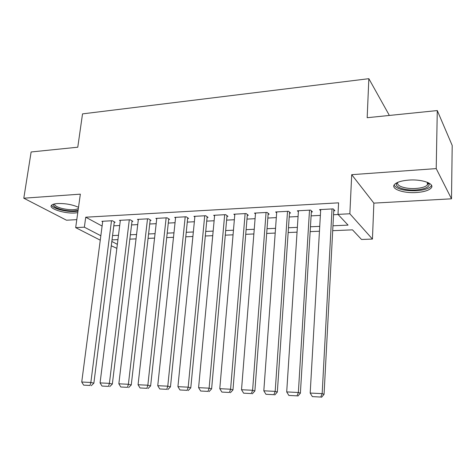 <?xml version="1.0" encoding="UTF-8"?>
<svg xmlns="http://www.w3.org/2000/svg" width="476" height="476" viewBox="0 0 476 476"><rect width="100%" height="100%" fill="white"/><g stroke="black" fill="none" stroke-linecap="round" stroke-linejoin="round"><path stroke-width="0.71" d="M78.51 207.304C72.388 204.579 65.385 203.323 57.507 203.544C54.49 203.764 52.521 204.317 51.598 205.21C47.832 208.428 64.516 213.837 75.059 212.974L77.766 212.665M416.411 192.518C423.509 192.012 428.335 190.608 430.887 188.312C435.73 184.034 422.575 178.994 408.819 180.095C401.809 180.66 397.103 182.052 394.711 184.277C389.963 188.68 403.029 193.5 416.411 192.518M116.852 248.341L111.271 245.789M388.975 115.489L388.999 114.758L368.846 78.683L82.526 113.877L77.772 147.209L31.13 151.969L23.8 198.206L66.497 220.215L76.791 219.638M368.846 78.683L367.175 117.709L437.283 110.563L452.2 145.466L451.504 198.807L436.212 168.605L351.71 174.674L349.854 213.772L372.446 239.071L361.51 239.464L352.496 229.849L332.706 230.676M351.71 174.674L373.862 203.121L451.504 198.807M373.862 203.121L372.446 239.071M437.283 110.563L436.212 168.605M114.246 222.328L115.121 222.28L112.378 220.733L101.864 221.298L102.673 221.739M131.983 221.394L132.881 221.346L130.204 219.775L119.458 220.352L120.285 220.828M150.124 220.436L151.041 220.388L148.441 218.799L137.451 219.388L138.296 219.894M168.671 219.46L169.611 219.412L167.088 217.8L155.848 218.401L156.711 218.936M187.651 218.46L188.609 218.413L186.17 216.77L174.668 217.389L175.555 217.966M207.066 217.443L208.054 217.389L205.697 215.723L193.928 216.354L194.833 216.979M226.945 216.396L227.95 216.342L225.689 214.652L213.641 215.301L214.569 215.973M247.288 215.325L248.317 215.271L246.157 213.551L233.817 214.218L234.769 214.944M268.125 214.23L269.178 214.17L267.119 212.427L254.481 213.105L255.463 213.903M289.467 213.105L290.55 213.046L288.599 211.273L275.652 211.969L276.657 212.843M311.34 211.957L312.446 211.897L310.614 210.095L297.339 210.809L298.375 211.772M332.962 225.785L348.057 225.112L337.996 214.373L338.585 202.835L85.728 217.205L102.108 226.058M113.8 225.82L119.702 225.523M131.554 224.922L137.737 224.612M149.714 224.006L156.182 223.678M168.284 223.071L175.049 222.732M187.276 222.113L194.357 221.756M206.715 221.132L214.123 220.757M226.612 220.126L234.359 219.739M246.979 219.103L255.082 218.692M267.839 218.05L276.312 217.621M289.206 216.973L298.065 216.526M311.102 215.866L320.36 215.402M333.551 214.735L338.121 214.503M333.759 210.773L334.896 210.713L333.176 208.881L319.569 209.613L320.634 210.69M100.263 240.172L75.678 227.623L80.349 194.148L23.8 198.206M75.678 227.623L84.365 227.183L100.841 235.751M85.728 217.205L84.365 227.183M337.996 214.373L349.854 213.772M111.818 241.451L117.352 244.331M319.455 231.229L310.156 231.616M297.054 232.163L288.153 232.532M275.193 233.073L266.685 233.43M253.869 233.966L245.735 234.305M233.056 234.829L225.273 235.156M212.736 235.679L205.299 235.989M192.887 236.507L185.777 236.804M173.502 237.316L166.707 237.595M154.557 238.101L148.066 238.375M136.041 238.875L129.841 239.136M117.941 239.63L112.021 239.874M112.568 235.566L118.482 235.305M130.37 234.775L136.564 234.501M148.571 233.966L155.057 233.68M167.189 233.139L173.978 232.841M186.241 232.294L193.339 231.979M205.733 231.431L213.159 231.098M225.684 230.545L233.454 230.2M246.116 229.64L254.243 229.277M267.042 228.706L275.539 228.331M288.474 227.76L297.363 227.361M310.447 226.784L319.735 226.368M332.034 208.946L322.163 393.634L324.061 394.33L333.819 209.571M320.699 209.553L310.185 393.057L322.163 393.634L320.753 397.043L312.375 396.627L320.753 397.043M324.061 394.33L321.52 397.317M312.375 396.627L310.185 393.057M428.18 182.653L429.245 184.486C428.739 187.419 424.312 189.24 415.964 189.954C403.945 190.864 392.486 186.33 397.537 182.463M398.001 182.26C395.324 185.735 405.534 189.234 415.756 188.472C421.433 188.05 425.282 186.919 427.311 185.063L428.043 183.379L427.722 182.451M394.08 185.116C396.811 189.145 404.261 191.013 416.429 190.727C423.479 190.216 428.269 188.817 430.804 186.521L431.559 185.384M78.112 210.202C73.893 211.398 68.252 211.16 61.184 209.482C55.02 207.691 52.592 205.894 53.901 204.085M54.603 203.918C54.413 205.495 56.781 206.983 61.713 208.381C69.407 210.136 74.952 210.19 78.338 208.547M51.575 205.233C52.437 206.941 55.371 208.482 60.387 209.862C67.08 211.505 72.941 211.945 77.975 211.171M309.501 210.154L298.363 392.486L300.398 393.176L311.405 210.874M298.44 210.749L286.701 391.921L298.363 392.486L297.024 395.853L288.861 395.443L297.024 395.853M300.398 393.176L297.839 396.121M288.861 395.443L286.701 391.921M287.516 211.332L275.188 391.367L277.341 392.057L289.539 212.123M276.723 211.915L263.817 390.814L275.188 391.367L273.902 394.693L265.953 394.295L273.902 394.693M277.341 392.057L274.771 394.961M265.953 394.295L263.817 390.814M266.06 212.486L252.601 390.272L254.874 390.963L268.19 213.337M255.529 213.052L241.522 389.737L252.601 390.272L251.376 393.563L243.629 393.17L251.376 393.563M254.874 390.963L252.292 393.83M243.629 393.17L241.522 389.737M245.122 213.611L230.586 389.213L232.972 389.898L247.353 214.503M234.841 214.158L219.787 388.69L230.586 389.213L229.42 392.456L221.87 392.081L229.42 392.456M232.972 389.898L230.384 392.724M221.87 392.081L219.787 388.69M224.678 214.706L209.125 388.172L211.618 388.862L227.01 215.64M214.634 215.247L198.593 387.666L209.125 388.172L208.012 391.385L200.646 391.016L208.012 391.385M211.618 388.862L209.018 391.653M200.646 391.016L198.593 387.666M204.71 215.777L188.193 387.166L190.787 387.851L207.137 216.741M194.904 216.306L177.923 386.667L188.193 387.166L187.133 390.338L179.952 389.975L187.133 390.338M190.787 387.851L188.181 390.6M179.952 389.975L177.923 386.667M185.206 216.824L167.772 386.179L170.468 386.857L187.717 217.812M175.62 217.342L157.752 385.697L167.772 386.179L166.767 389.314L159.752 388.957L166.767 389.314M170.468 386.857L167.85 389.576M159.752 388.957L157.752 385.697M166.148 217.847L147.846 385.215L150.63 385.893L168.742 218.853M156.782 218.353L138.064 384.745L147.846 385.215L146.888 388.315L140.039 387.97L146.888 388.315M150.63 385.893L148.006 388.577M140.039 387.97L138.064 384.745M147.518 218.847L128.395 384.275L131.263 384.953L150.19 219.87M138.361 219.341L118.845 383.817L128.395 384.275L127.479 387.339L120.797 387.006L127.479 387.339M131.263 384.953L128.633 387.601M120.797 387.006L118.845 383.817M129.305 219.823L109.403 383.358L112.348 384.037L132.048 220.858M120.351 220.305L100.073 382.906L109.403 383.358L108.534 386.387L102.007 386.06L108.534 386.387M112.348 384.037L109.712 386.649M102.007 386.06L100.073 382.906M111.491 220.781L90.851 382.466L93.873 383.138L114.305 221.822M102.733 221.251L81.735 382.026L90.851 382.466L90.023 385.459L83.645 385.138L90.023 385.459M93.873 383.138L91.237 385.721M83.645 385.138L81.735 382.026M428.043 183.379L429.245 184.486M427.371 182.308L427.311 185.063"/></g></svg>
